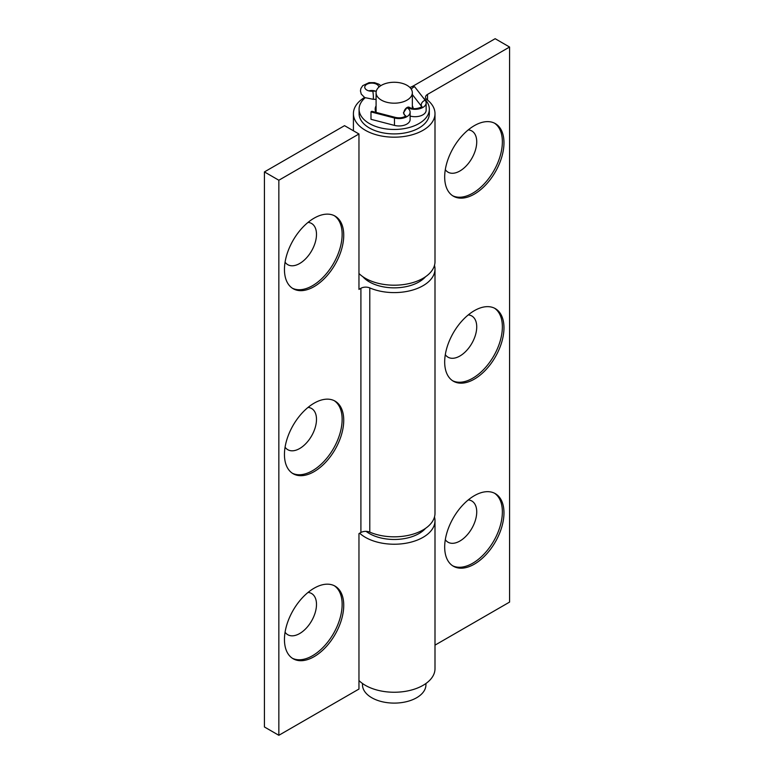 <?xml version="1.0" encoding="UTF-8"?>
<svg xmlns="http://www.w3.org/2000/svg" width="774" height="774" viewBox="0 0 774 774"><rect width="100%" height="100%" fill="white"/><g stroke="black" fill="none" stroke-linecap="round" stroke-linejoin="round"><path stroke-width="1.16" d="M405.818 115.848L404.763 116.555C402.267 117.88 399.181 118.17 395.514 117.435A4.528 1.519 104.5 0 0 394.469 118.006A11.107 6.415 0 0 0 406.872 116.69A11.107 6.415 0 0 0 410.123 112.153A11.107 6.415 0 0 0 406.872 107.625L406.872 107.625A4.528 2.612 120 0 0 403.825 113.081A4.528 2.612 120 0 0 404.763 115.152L403.418 112.84L407.027 107.528L409.098 107.189M425.932 683.49L425.932 684.787A31.724 18.315 180 0 1 416.644 697.742A31.724 18.315 180 0 1 382.066 701.708A31.724 18.315 180 0 1 362.484 684.787L362.484 683.49M381.389 85.324A18.131 10.468 180 0 1 401.145 83.06A18.131 10.468 180 0 1 412.339 92.725A18.131 10.468 180 0 1 407.027 100.127A18.131 10.468 180 0 1 387.271 102.391A18.131 10.468 180 0 1 376.087 92.725A18.131 10.468 180 0 1 381.389 85.324M413.21 108.495A19.031 10.991 0 0 0 412.339 105.845M365.135 97.814A35.12 20.279 0 0 0 359.088 109.192L359.088 113.633A35.12 20.279 0 0 0 368.25 127.294A35.12 20.279 0 0 0 406.892 132.538A35.12 20.279 0 0 0 429.338 113.633L429.338 109.192A35.12 20.279 0 0 0 423.185 97.727M359.088 109.192A35.12 20.279 0 0 0 368.25 122.853A35.12 20.279 0 0 0 406.892 128.097A35.12 20.279 0 0 0 429.338 109.192M376.087 110.285A19.031 10.991 0 0 0 375.564 111.408M376.087 105.845A19.031 10.991 0 0 0 375.177 109.192A19.031 10.991 0 0 0 375.99 112.365M395.514 117.435L372.033 111.34A4.528 1.519 104.5 0 0 370.988 111.911L394.469 118.006L394.469 125.398A11.107 6.415 0 0 0 406.872 124.082A11.107 6.415 0 0 0 410.123 119.544L410.123 112.153M421.714 106.589A4.528 3.377 -37.9 0 1 421.24 104.993A4.528 3.377 -37.9 0 1 425.168 100.281A11.107 6.415 180 0 1 426.145 102.903A11.107 6.415 180 0 1 419.285 108.824A11.107 6.415 180 0 1 407.192 107.441L407.192 107.818M378.805 87.21A7.024 4.054 0 0 0 378.805 87.181A7.024 4.054 0 0 0 371.781 83.128A7.024 4.054 0 0 0 364.757 87.181A7.024 4.054 0 0 0 372.768 91.197A9.975 5.757 180 0 1 376.261 91.264M375.69 91.206A7.024 4.054 0 0 0 368.888 90.877M425.168 100.281L414.612 86.717A4.528 3.377 -37.9 0 0 411.333 89.291M426.145 102.903L426.145 110.295A11.107 6.415 180 0 1 410.123 116.042M370.988 111.911L370.988 119.302L394.469 125.398M362.861 276.715A35.12 20.279 0 0 0 380.102 286.138A35.12 20.279 0 0 0 425.555 276.715M366.112 531.361A35.12 20.279 0 0 0 425.555 528.342M314.099 656.671A41.922 24.207 120 0 0 341.479 619.722A41.922 24.207 120 0 0 335.055 586.131A41.922 24.207 120 0 0 314.099 588.211A41.922 24.207 120 0 0 286.709 625.15A41.922 24.207 120 0 0 293.133 658.742A41.922 24.207 120 0 0 314.099 656.671M292.349 658.258A41.922 24.207 120 0 0 312.493 655.742A41.922 24.207 120 0 0 339.66 619.529A41.922 24.207 120 0 0 334.242 585.695M285.074 632.203A23.791 13.739 120 0 0 299.673 633.538A23.791 13.739 120 0 0 315.927 609.728A23.791 13.739 120 0 0 308.042 592.429M314.099 471.647A41.922 24.207 120 0 0 341.479 434.707A41.922 24.207 120 0 0 335.055 401.116A41.922 24.207 120 0 0 314.099 403.186A41.922 24.207 120 0 0 286.709 440.125A41.922 24.207 120 0 0 293.133 473.727A41.922 24.207 120 0 0 314.099 471.647M292.349 473.233A41.922 24.207 120 0 0 312.493 470.718A41.922 24.207 120 0 0 339.66 434.514A41.922 24.207 120 0 0 334.242 400.68M285.074 447.178A23.791 13.739 120 0 0 299.673 448.523A23.791 13.739 120 0 0 315.927 424.703A23.791 13.739 120 0 0 308.042 407.405M314.099 286.622A41.922 24.207 120 0 0 341.479 249.683A41.922 24.207 120 0 0 335.055 216.091A41.922 24.207 120 0 0 314.099 218.171A41.922 24.207 120 0 0 286.709 255.11A41.922 24.207 120 0 0 293.133 288.702A41.922 24.207 120 0 0 314.099 286.622M292.349 288.209A41.922 24.207 120 0 0 312.493 285.703A41.922 24.207 120 0 0 339.66 249.489A41.922 24.207 120 0 0 334.242 215.656M285.074 262.154A23.791 13.739 120 0 0 299.673 263.499A23.791 13.739 120 0 0 315.927 239.679A23.791 13.739 120 0 0 308.042 222.39M278.843 180.236L358.962 133.979L344.536 125.659L264.427 171.915L278.843 180.236L278.843 735.3L358.962 689.044L358.962 533.625L360.907 532.502A6.802 3.928 180 0 1 369.788 532.135A40.79 23.549 0 0 0 412.474 534.331A40.79 23.549 0 0 0 434.998 513.278L434.998 269.052A40.79 23.549 180 0 1 412.474 290.105A40.79 23.549 180 0 1 369.788 287.909A6.802 3.928 0 0 0 360.907 288.276L358.962 289.399L358.962 133.979M264.427 171.915L264.427 726.97L278.843 735.3M434.495 265.347A40.79 23.549 180 0 1 434.998 269.052M474.327 564.159A41.922 24.207 120 0 0 501.716 527.22A41.922 24.207 120 0 0 495.283 493.628A41.922 24.207 120 0 0 474.327 495.699A41.922 24.207 120 0 0 446.937 532.638A41.922 24.207 120 0 0 453.371 566.229A41.922 24.207 120 0 0 474.327 564.159M452.577 565.746A41.922 24.207 120 0 0 472.721 563.23A41.922 24.207 120 0 0 499.888 527.017A41.922 24.207 120 0 0 494.47 493.183M445.311 539.691A23.791 13.739 120 0 0 459.901 541.026A23.791 13.739 120 0 0 476.165 517.216A23.791 13.739 120 0 0 468.27 499.917M474.327 379.134A41.922 24.207 120 0 0 501.716 342.195A41.922 24.207 120 0 0 495.283 308.603A41.922 24.207 120 0 0 474.327 310.684A41.922 24.207 120 0 0 446.937 347.623A41.922 24.207 120 0 0 453.371 381.214A41.922 24.207 120 0 0 474.327 379.134M452.577 380.721A41.922 24.207 120 0 0 472.721 378.215A41.922 24.207 120 0 0 499.888 342.002A41.922 24.207 120 0 0 494.47 308.168M445.311 354.666A23.791 13.739 120 0 0 459.901 356.011A23.791 13.739 120 0 0 476.165 332.191A23.791 13.739 120 0 0 468.27 314.902M474.327 194.119A41.922 24.207 120 0 0 501.716 157.18A41.922 24.207 120 0 0 495.283 123.579A41.922 24.207 120 0 0 474.327 125.659A41.922 24.207 120 0 0 446.937 162.598A41.922 24.207 120 0 0 453.371 196.19A41.922 24.207 120 0 0 474.327 194.119M452.577 195.706A41.922 24.207 120 0 0 472.721 193.19A41.922 24.207 120 0 0 499.888 156.977A41.922 24.207 120 0 0 494.47 123.143M445.311 169.651A23.791 13.739 120 0 0 459.901 170.986A23.791 13.739 120 0 0 476.165 147.176A23.791 13.739 120 0 0 468.27 129.877M434.998 645.148L509.573 602.085L509.573 47.03L495.157 38.7L414.119 85.488A27.196 15.703 180 0 1 409.901 87.481M364.535 97.476A40.79 23.549 0 0 0 353.418 113.633A40.79 23.549 0 0 0 394.208 137.182A40.79 23.549 0 0 0 434.998 113.633A40.79 23.549 0 0 0 426.88 99.527A6.802 3.928 180 0 1 425.526 97.176A6.802 3.928 180 0 1 427.509 94.409L509.573 47.03M358.962 273.493A40.79 23.549 0 0 0 404.841 284.387A40.79 23.549 0 0 0 434.998 261.651L434.998 113.633M358.962 680.539A40.79 23.549 0 0 0 404.841 691.434A40.79 23.549 0 0 0 434.998 668.697L434.998 520.679A40.79 23.549 180 0 1 405.508 543.309A40.79 23.549 180 0 1 359.678 533.209M434.495 516.974A40.79 23.549 180 0 1 434.998 520.679M421.84 106.599L421.878 106.386C422.933 106.541 414.874 110.769 409.291 107.305A4.528 2.612 120 0 0 407.192 107.441M380.827 85.662L378.892 84.202L374.481 82.644L369.082 82.644L362.745 85.653L360.877 88.497L360.452 90.906L361.235 94.07L364.709 97.572L373.116 99.275A4.528 0.522 -94.7 0 0 373.378 97.35A4.528 0.522 -94.7 0 0 372.768 91.197M360.907 288.276L360.907 532.502M369.788 287.909L369.788 532.135M427.509 94.409L427.509 100.04M412.339 92.725L412.339 108.36M376.087 92.725L376.087 112.394M405.847 116.071L404.763 115.152M421.714 106.599L412.339 94.554M373.116 99.275L376.087 99.372M353.418 113.633L353.418 130.787"/></g></svg>
